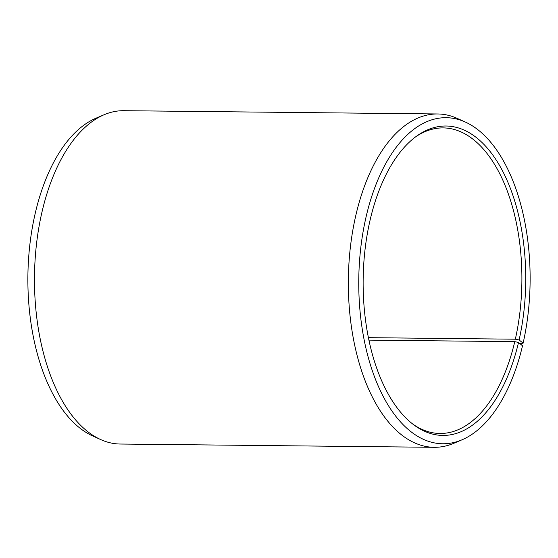 <?xml version="1.0" encoding="UTF-8"?>
<svg xmlns="http://www.w3.org/2000/svg" width="558" height="558" viewBox="0 0 558 558"><rect width="100%" height="100%" fill="white"/><g stroke="black" fill="none" stroke-linecap="round" stroke-linejoin="round"><path stroke-width="0.84" d="M412.718 424.024A152.794 80.289 90.6 0 0 440.018 433.475A152.794 80.289 90.6 0 0 514.769 341.649L368.922 340.129M520.077 343.735L523.118 343.149L519.1 339.962A154.719 81.301 90.6 0 0 503.707 173.189A154.719 81.301 90.6 0 0 416.959 135.88A154.719 81.301 90.6 0 0 369.78 221.484A154.719 81.301 90.6 0 0 413.945 424.959A154.719 81.301 90.6 0 0 518.528 342.445L514.769 341.649M523.118 343.149A163.041 85.674 90.6 0 0 465.351 122.062A163.041 85.674 90.6 0 0 365.762 218.297A163.041 85.674 90.6 0 0 378.094 385.697A163.041 85.674 90.6 0 0 462.045 439.788A163.041 85.674 90.6 0 0 522.518 345.772L518.528 342.445M465.351 122.062L457.316 118.436A166.682 87.585 90.6 0 0 437.667 113.965A166.682 87.585 90.6 0 0 355.502 216.811A166.682 87.585 90.6 0 0 434.201 447.307A166.682 87.585 90.6 0 0 453.933 443.247L462.045 439.788M437.667 113.965L123.799 110.693A166.682 87.585 90.6 0 0 104.067 114.753A166.682 87.585 90.6 0 0 41.634 213.547A166.682 87.585 90.6 0 0 100.684 439.565A166.682 87.585 90.6 0 0 120.333 444.035L434.201 447.307M104.067 114.753L95.955 118.212A163.041 85.674 90.6 0 0 34.882 214.851A163.041 85.674 90.6 0 0 92.649 435.938L100.684 439.565M519.1 339.962L515.334 339.194A152.794 80.289 90.6 0 0 443.198 127.908A152.794 80.289 90.6 0 0 415.71 136.794M515.334 339.194L368.42 337.667"/></g></svg>
